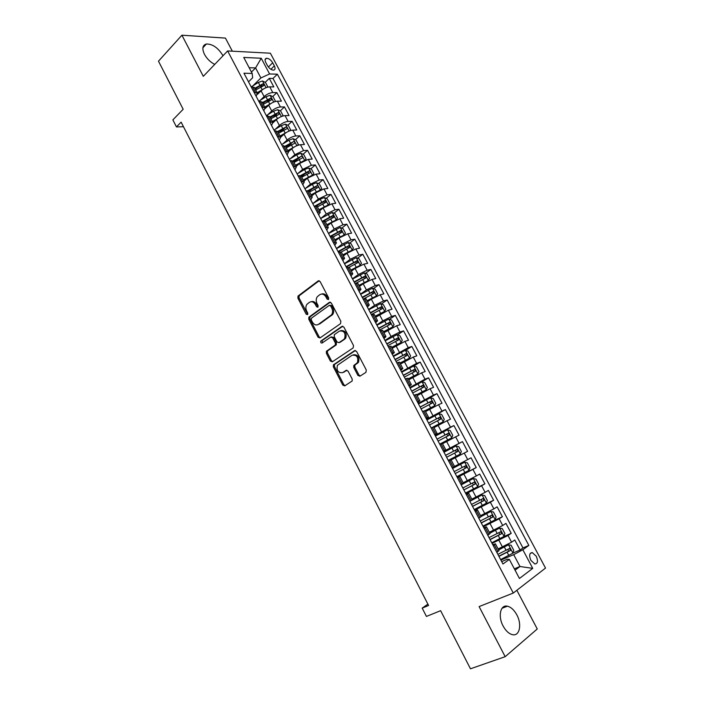 <?xml version="1.0" encoding="UTF-8"?>
<svg xmlns="http://www.w3.org/2000/svg" width="704" height="704" viewBox="0 0 704 704"><rect width="100%" height="100%" fill="white"/><g stroke="black" fill="none" stroke-linecap="round" stroke-linejoin="round"><path stroke-width="1.06" d="M328.416 299.57L328.654 297.906L320.135 281.582L318.208 280.896L298.003 296.076L297.906 298.188L306.187 314.23L307.683 314.565L307.736 313.113L306.654 311.027C305.518 308.519 305.615 306.284 306.935 304.322L309.346 302.368C311.652 301.074 313.685 301.831 315.436 304.63L316.527 306.724L317.865 307.226L318.094 305.58L317.002 303.477C315.858 300.969 315.955 298.716 317.284 296.727L319.757 294.712C322.106 293.392 324.174 294.14 325.952 296.956L327.052 299.068L328.416 299.57M516.815 614.83C514.114 609.937 510.981 607.059 507.399 606.197C500.456 604.437 497.737 616.246 503.096 625.988C505.771 630.872 508.878 633.758 512.433 634.665C519.614 636.513 522.148 624.395 516.815 614.83M222.974 55.801L222.684 55.211C217.976 47.722 212.546 43.982 206.404 43.991C202.47 45.153 201.828 48.602 204.468 54.34C206.941 58.793 210.364 62.146 214.729 64.398M536.281 556.266L532.277 552.587C529.373 552.913 528.898 555.482 530.851 560.305L534.846 563.992C537.768 563.666 538.243 561.088 536.281 556.266M357.887 375.39L359.894 376.209L365.913 372.363L366.291 370.014L356.594 351.437L354.587 350.654L333.37 364.857L333.353 366.819L342.778 385.07L344.731 385.88L352.194 380.978L352.185 379.042L348.093 371.166L346.13 370.366L342.628 372.645C338.017 373.067 336.292 370.603 337.436 365.262L352.106 355.247C356.77 354.728 358.547 357.183 357.456 362.622L353.778 365.517L353.778 367.479L357.887 375.39L358.961 375.021L360.219 375.998M232.346 51.19L225.438 38.104L181.922 35.2L158.479 61.186L183.172 109.27L172.867 119.882L176.449 126.914L181.13 122.144L428.569 605.484L422.189 608.124L426.43 616.431L440.625 610.676L470.474 668.8L505.173 656.682L537.258 628.98L516.842 590.286M181.922 35.2L203.306 76.322L227.638 50.943L513.278 593.05L479.107 606.584L505.173 656.682M340.516 323.664L340.868 321.306L331.338 303.037L329.384 302.324L308.862 317.205L308.792 319.273L318.067 337.225L319.977 337.964L340.516 323.664M343.913 327.131L353.522 345.558L353.162 347.917L332.306 361.83L330.37 361.046L326.366 353.285L326.392 351.296L335.324 345.013L335.35 343.006L332.666 337.832L330.73 337.084L322.124 343.015C320.918 343.138 320.478 342.487 320.813 341.079L341.933 326.383L343.913 327.131M512.926 553.054L520.089 550L514.765 539.986L511.579 542.194L508.024 535.498L492.078 543.382M503.562 536.721L511.227 533.324L505.93 523.371L502.7 525.492L499.171 518.83L483.305 526.759M492.659 521.215L502.41 516.745L497.138 506.845L493.882 508.878L490.362 502.251L474.584 510.224M476.344 508.464L493.636 500.254L488.4 490.406L485.109 492.351L481.606 485.769L465.907 493.786M465.652 493.31L484.915 483.859L479.706 474.065L476.379 475.922L472.903 469.374L457.274 477.435M457.16 477.224L476.238 467.553L471.064 457.802L467.702 459.58L464.244 453.068L451.097 459.914M464.244 453.068L467.614 451.326L462.466 441.637L443.67 451.66M443.564 451.458L459.07 443.326L455.629 436.85L459.034 435.195L453.913 425.559L435.301 435.794M435.063 435.345L450.481 427.161L447.066 420.719L450.507 419.153L445.403 409.561L428.63 419.074M426.598 419.311L441.945 411.083L438.548 404.677L442.015 403.19L436.946 393.659L427.759 399.027M418.185 403.357L433.453 395.094L430.074 388.722L433.576 387.314L428.534 377.837L421.502 382.061M409.816 387.499L425.014 379.192L421.643 372.856L425.181 371.527L420.165 362.102L413.758 366.062M401.491 371.721L416.61 363.378L413.266 357.078L416.83 355.828L411.84 346.447L405.618 350.398M393.21 356.03L408.258 347.644L404.923 341.378L408.522 340.208L403.559 330.88L397.514 334.831M384.974 340.428L391.046 336.45L399.951 331.998L396.634 325.758L400.259 324.676L395.331 315.392L389.444 319.334M376.781 324.905L382.791 320.857L391.679 316.43L388.388 310.226L392.049 309.223L387.138 299.992L381.418 303.926M368.632 309.461L374.581 305.342L383.46 300.951L380.186 294.782L383.874 293.85L378.99 284.662L373.419 288.605M360.527 294.105L366.423 289.916L375.285 285.551L372.02 279.418L375.742 278.555L370.885 269.421L365.455 273.363M352.458 278.819L358.301 274.569L367.145 270.239L363.906 264.132L367.655 263.349L362.824 254.267L357.526 258.201M344.441 263.622L350.222 259.31L359.058 254.998L355.837 248.926L359.603 248.222L354.798 239.184L349.633 243.118M336.459 248.503L342.188 244.121L351.006 239.844L347.802 233.807L351.604 233.174L346.826 224.18L341.774 228.114M328.53 233.464L334.198 229.02L343.006 224.77L339.812 218.759L343.64 218.196L338.888 209.255L333.96 213.189M324.051 221.109L324.87 220.449M332.288 212.502L336.213 219.912L337.498 218.152L335.122 213.673L332.209 212.467L320.637 218.522L326.251 213.99L335.042 209.774L331.866 203.799L335.72 203.306L330.994 194.41L326.181 198.343M316.826 205.99L318.428 204.688M312.954 203.482L318.34 199.047L327.114 194.858L323.963 188.91L327.844 188.496L323.136 179.643L318.428 183.577M309.206 191.303L311.846 189.086M305.378 188.47L310.473 184.175L319.238 180.013L316.096 174.099L320.003 173.756L315.322 164.947L310.719 168.89M301.523 176.766L305.166 173.642M297.81 173.562L302.65 169.391L311.397 165.255L308.273 159.368L312.206 159.095L307.551 150.33L303.046 154.273M293.885 162.298L298.408 158.338M290.259 158.734L294.862 154.678L303.6 150.568L300.485 144.716L304.454 144.505L299.816 135.793L295.407 139.735M286.616 147.611L291.5 143.238M282.726 144.003L287.118 140.034C290.004 137.667 292.908 136.312 295.838 135.96L292.75 130.134L296.736 129.994L292.125 121.326L287.804 125.277M280.148 132.282L285.868 127.046L277.622 131.525L274.34 130.786M275.211 129.351L279.409 125.479C282.269 123.086 285.173 121.73 288.121 121.422L285.041 115.632L289.054 115.553L284.469 106.929L280.236 110.889M273.61 117.093L277.006 113.916M267.722 114.787L271.744 110.994C274.586 108.574 277.482 107.228 280.438 106.964L277.376 101.2L281.424 101.191L276.857 92.611L272.8 92.576C269.826 92.805 266.939 94.134 264.123 96.58L260.26 100.302M267.001 102.027L269.606 99.537M272.712 96.571L276.857 92.611M511.579 542.194L498.133 548.953M502.7 525.492L489.315 532.268M493.882 508.878L480.55 515.671M485.109 492.351L471.83 499.162M476.379 475.922L463.162 482.75M467.702 459.58L454.538 466.418M455.629 436.85L442.543 443.714M447.066 420.719L434.025 427.601M438.548 404.677L425.559 411.576M430.074 388.722L417.146 395.639M421.643 372.856L408.769 379.782M413.266 357.078L400.444 364.012M404.923 341.378L392.154 348.33M396.634 325.758L383.918 332.737M388.388 310.226L375.716 317.214M380.186 294.782L371.316 299.165L367.567 301.778M372.02 279.418L363.167 283.765L359.454 286.431M363.906 264.132L355.062 268.453L351.393 271.154M355.837 248.926L347.002 253.22L343.367 255.966M347.802 233.807L338.985 238.066L335.386 240.856M339.812 218.759L331.012 223.001L327.439 225.826M331.866 203.799L323.074 208.006L319.546 210.874M323.963 188.91L315.19 193.09L311.687 196.002M316.096 174.099L307.34 178.253L303.873 181.201M308.273 159.368L299.526 163.495L296.094 166.478M300.485 144.716C297.572 145.094 294.659 146.458 291.755 148.808L288.358 151.835M292.75 130.134C289.81 130.469 286.906 131.824 284.029 134.209L280.667 137.262M285.041 115.632C282.093 115.922 279.189 117.269 276.338 119.671L272.985 122.795M277.376 101.2C274.419 101.446 271.524 102.793 268.69 105.222L265.25 108.486M265.795 62.489L267.458 65.622C269.271 68.526 271.33 70.039 273.618 70.145C275.255 69.74 275.493 68.323 274.349 65.886L272.694 62.779C270.873 59.866 268.805 58.353 266.508 58.256C264.898 58.661 264.66 60.069 265.795 62.489M227.638 50.943L270.371 53.205L545.521 568.075L513.278 593.05M520.089 550L522.966 547.941L528.845 545.433L277.376 74.193L269.588 73.964L260.894 77.95L252.824 85.897M528.845 545.433L522.834 549.745L532.743 568.366L519.446 578.468L509.362 559.407L502.955 564.001L243.954 73.207L252.199 73.454L243.725 57.438L261.228 58.256L269.588 73.964M522.966 547.941L272.994 78.461L269.28 78.364L273.821 86.909L269.755 86.847C266.781 87.05 263.886 88.378 261.078 90.834L257.453 94.362M256.15 96.316L257.338 93.113L254.091 92.426M254.39 87.542L251.002 86.566M496.839 552.402L498.995 550.59M492.73 544.623L495.422 543.831L493.222 545.547M487.802 535.286L490.01 533.579M483.824 527.736L486.455 526.847L484.202 528.466M478.817 518.258L481.078 516.666M474.962 510.946L477.532 509.96L475.244 511.482M469.885 501.336L472.19 499.849M466.145 494.252L468.662 493.17L466.33 494.586M461.006 484.502L463.355 483.12L459.844 476.467L457.468 477.796M452.17 467.764L454.573 466.488L451.07 459.862L448.65 461.094M443.388 451.123L445.826 449.935L443.467 451.264M445.826 449.935L442.341 443.344L439.886 444.488M434.65 434.57L437.131 433.479L434.826 434.896M437.131 433.479L433.664 426.923L431.174 427.97M425.964 418.106L428.49 417.111L426.237 418.616M428.49 417.111L425.04 410.59L422.506 411.55M417.331 401.738L419.883 400.831L417.692 402.433M416.486 394.39L413.89 395.217M408.742 385.466L411.338 384.639L409.2 386.329M407.959 378.25L405.319 378.981M400.198 369.274L402.829 368.544L400.743 370.322M399.476 362.199L396.792 362.824M391.697 353.179L394.372 352.528L392.339 354.394M391.046 346.227L388.318 346.764M383.249 337.163L385.959 336.6L383.979 338.554M382.659 330.352L379.887 330.783M374.845 321.244L377.59 320.76L375.672 322.802M374.317 314.556L371.501 314.899M366.494 305.404L369.274 305.008L367.4 307.129M366.018 298.848L363.158 299.094M358.178 289.652L360.994 289.344L359.172 291.544M357.764 283.228L354.869 283.378M349.914 273.988L352.766 273.759L350.997 276.047M349.554 267.687L346.614 267.749M341.686 258.412L344.573 258.262L342.857 260.63M341.387 252.226L338.413 252.199M333.511 242.915L336.433 242.845L334.77 245.291M333.265 236.861L330.255 236.738M325.38 227.498L328.328 227.506L326.718 230.041M325.195 221.566L322.133 221.355M317.284 212.168L320.276 212.256L318.71 214.87M317.161 206.36L314.063 206.061M309.241 196.918L312.259 197.085L310.746 199.769M309.17 191.224L306.029 190.846M301.233 181.755L304.286 181.993L302.826 184.756M301.215 176.176L298.047 175.71M293.278 166.663L296.358 166.989L294.941 169.822M293.313 161.207L290.101 160.653M285.358 151.659L288.473 152.055L287.1 154.968M285.446 146.318L282.198 145.684M277.482 136.734L280.632 137.201L279.303 140.193M269.641 121.889L272.826 122.426L271.542 125.488M269.834 116.776L266.517 115.966M261.844 107.114L265.056 107.73L263.824 110.871M262.09 102.115L258.738 101.226M280.438 106.964L284.469 106.929M288.121 121.422L292.125 121.326M295.838 135.96L299.816 135.793M303.6 150.568L307.551 150.33M311.397 165.255L315.322 164.947M319.238 180.013L323.136 179.643M327.114 194.858L330.994 194.41M335.042 209.774L338.888 209.255M343.006 224.77L346.826 224.18M351.006 239.844L354.798 239.184M359.058 254.998L362.824 254.267M367.145 270.239L370.885 269.421M375.285 285.551L378.99 284.662M383.46 300.951L387.138 299.992M391.679 316.43L395.331 315.392M399.951 331.998L403.559 330.88M408.258 347.644L411.84 346.447M416.61 363.378L420.165 362.102M425.014 379.192L428.534 377.837M433.453 395.094L436.946 393.659M441.945 411.083L445.403 409.561M450.481 427.161L453.913 425.559M459.07 443.326L462.466 441.637M476.238 467.553L472.903 469.374M484.915 483.859L481.606 485.769M493.636 500.254L490.362 502.251M502.41 516.745L499.171 518.83M511.227 533.324L508.024 535.498M514.351 568.85L519.983 566.509L513.7 554.646L500.896 560.094M260.894 77.95L255.578 67.927L249.154 67.698M251.451 72.046L255.578 67.927L261.228 58.256M248.512 81.849L252.648 77.748L252.199 73.454M427.882 604.146L422.189 608.124M176.449 126.914L183.48 126.72M515.055 570.17L519.983 566.509L532.743 568.366M501.688 561.607L507.285 559.231L509.362 559.407M260.339 87.085L262.196 85.281M265.214 82.333L269.28 78.364M272.994 78.461L277.376 74.193M457.38 477.646L459.844 476.467M513.7 554.646L522.834 549.745M328.645 299.332L327.052 296.692C325.582 294.237 323.761 293.348 321.587 294.043M311.115 301.717C313.262 301.013 315.075 301.893 316.545 304.357L318.102 306.962M319.211 280.738L299.121 295.821L299.024 297.933L307.754 314.459M330.334 302.157L309.971 316.914L309.901 318.982L319.158 336.908L320.206 337.806M330.607 305.888L329.243 305.386L311.432 318.208L311.203 319.827L312.347 322.027C314.081 324.826 316.114 325.609 318.437 324.359L331.584 314.767C332.842 312.796 332.904 310.578 331.778 308.123L330.607 305.888L331.707 305.615L329.798 305.246M317.9 324.676L318.437 324.359M331.707 305.615L332.878 307.85C334.004 310.297 333.942 312.506 332.684 314.486L319.537 324.069M331.382 336.89L333.758 337.515L336.442 342.681L336.098 345.004L327.483 350.962L327.457 352.95L331.461 360.703L332.587 361.636M342.822 326.216L322.115 340.56L322.494 342.76M343.763 339.381L344.634 338.492C345.866 333.001 344.133 330.528 339.434 331.074L334.312 334.699L334.277 336.732L336.961 341.906L338.923 342.672L345.726 338.175C347.019 333.001 345.4 330.466 340.859 330.563M339.381 342.531L338.923 342.672M344.846 339.055L340.006 342.346M353.39 354.781C357.958 354.534 359.674 357.034 358.521 362.27L354.851 365.156L354.851 367.118L358.961 375.021M346.896 370.207L343.702 372.284M355.406 350.486L334.453 364.505L334.435 366.467L343.851 384.692L345.083 385.66M267.186 87.278L267.758 86.742L265.487 82.465L262.486 80.995L258.359 82.421L251.733 86.574M264.185 88.581L257.127 92.717M259.767 92.11L257.514 93.518M255.693 89.998L263.947 85.51L262.953 83.82L254.786 88.282M255.2 89.074L262.953 83.82M267.758 86.742L267.212 87.27M274.666 101.71L275.352 101.042L273.064 96.747L270.072 95.304L265.945 96.756L258.764 101.226M272.008 102.872L264.713 107.078M267.485 106.366L265.118 107.826M263.27 104.342L271.533 99.862L270.556 98.155L262.363 102.617M262.759 103.382L270.556 98.155M282.19 116.222L282.982 115.421L280.685 111.1L277.702 109.683L273.574 111.162L266.341 115.641M279.866 117.242L272.342 121.519M275.255 120.683L272.721 122.241M270.89 118.765L279.162 114.286L278.194 112.561L269.975 117.031M270.362 117.77L278.194 112.561M289.766 130.812L290.646 129.87L288.341 125.523L285.366 124.142L281.239 125.646L273.979 130.108M287.778 131.683L280.007 136.03M283.078 135.071L280.377 136.726M278.001 132.229L284.328 128.454M278.546 133.267L286.827 128.779C287.496 127.996 287.179 127.415 285.868 127.046M297.387 145.473L298.355 144.39L296.041 140.026L293.075 138.67L288.948 140.202L281.653 144.654M295.724 146.203L287.716 150.612M290.954 149.521L288.068 151.281M286.246 147.84L294.527 143.352C295.222 142.56 294.906 141.979 293.586 141.601L285.314 146.089M285.674 146.758L293.586 141.601M305.052 160.204L306.099 158.99L303.776 154.598L300.819 153.278L296.692 154.836L289.37 159.271M303.714 160.794L295.46 165.273M298.901 164.041L295.794 165.915M293.982 162.483L302.28 157.995C302.984 157.194 302.676 156.614 301.347 156.235L292.952 160.785M293.392 161.374L299.781 157.608M312.77 175.023L313.887 173.668L311.546 169.25L308.607 167.957L304.48 169.55L297.132 173.967M311.758 175.472L303.239 180.013M306.9 178.622L303.565 180.62M301.761 177.206L310.086 172.718C310.781 171.917 310.473 171.327 309.162 170.94L300.494 175.63M301.154 176.053L307.56 172.295L308.959 172.911M307.586 172.286L309.144 170.94L307.56 172.295M320.531 189.913L321.719 188.417L319.37 183.982L316.43 182.723L312.312 184.334L304.92 188.742M319.836 190.221L311.071 194.832M314.978 193.266L311.37 195.404M309.575 192.007L317.926 187.51C318.622 186.71 318.322 186.111 317.02 185.724L307.903 190.67M308.862 190.863L315.427 187.053L316.791 187.695M328.346 204.882L329.586 203.245L327.219 198.783L324.306 197.56L320.179 199.197L312.761 203.597M327.95 205.058L318.938 209.722M323.127 207.97L319.229 210.267M317.442 206.888L325.811 202.382L324.914 200.578L315.093 205.929M316.413 205.876L323.25 201.916L324.667 202.558M336.107 219.965L326.841 224.699M331.399 222.702L327.114 225.21M325.336 221.848L333.74 217.334L332.851 215.521L322.168 221.355M323.717 221.126L331.153 216.841L332.587 217.501M344.018 235.092L345.453 233.138L343.059 228.633L340.164 227.462L328.557 233.526M344.15 234.986L334.796 239.747M339.891 237.415L335.051 240.231M333.282 236.878L341.704 232.364L340.833 230.534L330.07 236.386M330.713 236.658L339.099 231.836L340.542 232.522M351.798 250.378L353.443 248.195L351.041 243.672L348.154 242.537L336.521 248.618M348.911 251.935L343.024 255.332M352.167 250.096L342.786 254.874M341.238 252.014L349.712 247.474L348.858 245.634L338.034 251.495M338.281 251.953L347.09 246.919L348.542 247.623M359.559 265.778L361.486 263.34L359.066 258.79L356.189 257.682L344.52 263.78M357.702 266.763L351.041 270.503M360.219 265.294L350.821 270.09M348.982 267.37L357.764 262.662L356.919 260.806L346.051 266.675M346.28 267.106L355.115 262.082L356.585 262.812M367.286 281.301L369.565 278.564L367.136 273.988L364.267 272.914L352.572 279.03M366.335 281.802L359.102 285.762M368.324 280.562L358.899 285.375M356.365 283.034L365.86 277.939L365.033 276.065L354.103 281.934M354.314 282.33L363.194 277.323L364.672 278.071M374.933 296.982L376.464 295.918L377.687 293.867L375.241 289.265L372.39 288.226L360.659 294.351M374.898 297.009L367.206 301.11M376.464 295.918L367.022 300.749M363.282 299.059L374 293.286L373.182 291.403L362.199 297.273M362.393 297.642L371.307 292.644L372.794 293.418M375.355 316.527L384.648 311.353L385.845 309.25L383.39 304.63L380.556 303.626L368.79 309.769M384.648 311.353L375.179 316.202M371.316 314.556L382.184 308.722L381.374 306.821L370.339 312.699M370.515 313.034L379.474 308.053L380.961 308.845M383.548 332.033L392.876 326.867L394.055 324.72L391.591 320.074L388.758 319.097L376.966 325.257M392.876 326.867L383.39 331.742M379.509 330.079L390.412 324.236L389.611 322.326L378.523 328.205M378.682 328.513L387.675 323.541L389.18 324.35M391.776 347.618L401.157 342.47L402.31 340.27L399.828 335.597L397.012 334.664L385.185 340.833M401.157 342.47L391.644 347.362M387.746 345.673L398.675 339.838L397.892 337.911L386.751 343.798M386.892 344.062L395.921 339.108L397.434 339.953M400.057 363.29L409.473 358.16L410.608 355.898L408.109 351.199L405.31 350.302L393.448 356.488M409.473 358.16L399.942 363.07M396.018 361.363L406.991 355.52L406.217 353.575L395.023 359.471M395.146 359.709L404.21 354.763L405.733 355.634M408.382 379.042L417.833 373.93L418.95 371.615L416.442 366.898L413.644 366.027L401.755 372.231M417.833 373.93L408.276 378.858M404.342 377.124L415.351 371.29L414.586 369.336L403.339 375.232M403.445 375.426L412.553 370.498L414.084 371.404M416.742 394.882L426.246 389.778L427.337 387.42L424.811 382.668L422.03 381.841L410.106 388.062M426.246 389.778L416.662 394.733M412.702 392.982L423.755 387.138L422.998 385.176L411.699 391.072M411.787 391.239L420.93 386.32L422.47 387.262M425.154 410.81L434.694 405.724L435.767 403.313L433.233 398.534L430.461 397.742L418.502 403.973M434.694 405.724L425.093 410.687M421.115 408.918L432.203 403.084L431.464 401.095L420.103 407.009M420.174 407.132L429.361 402.23L430.91 403.207M432.978 427.161L443.194 421.749L444.242 419.285L441.698 414.48L438.935 413.723L426.95 419.971M443.194 421.749L431.684 427.742M429.572 424.952L440.704 419.109L439.965 417.111L428.56 423.025M428.604 423.113L437.826 418.22L439.393 419.25M439.727 444.18L451.739 437.862L452.769 435.345L450.208 430.514L447.462 429.792L435.442 436.058M451.739 437.862L439.701 444.136M438.082 441.065L449.249 435.222L448.518 433.206L437.061 439.12M437.087 439.182L446.354 434.306L447.911 435.389M460.337 454.071L448.263 460.354L460.337 454.071L461.34 451.493L458.762 446.635L456.034 445.958L443.978 452.232M446.626 457.266L457.838 451.422L457.116 449.398L445.606 455.312M445.614 455.338L454.916 450.472L456.482 451.651M456.87 476.661L468.97 470.36L469.955 467.729L467.359 462.845L464.649 462.202L452.558 468.494M464.649 462.202L452.549 468.486M455.224 473.554L466.47 467.711L465.758 465.67L454.194 471.592M465.758 465.67L463.954 466.602C465.159 467.051 465.37 467.746 464.561 468.688L455.215 473.537M465.52 493.055L477.664 486.737L478.614 484.053L476.01 479.142L473.308 478.535L461.19 484.845M473.308 478.535L461.164 484.801M463.874 489.931L475.156 484.097L474.452 482.038L462.827 487.969M474.452 482.038L472.63 482.944L473.229 485.047L463.839 489.878M474.223 509.546L486.394 503.21L487.326 500.465L484.713 495.537L482.02 494.965L470.598 500.914M482.02 494.965L471.75 500.218M472.56 506.405L483.886 500.562L483.19 498.494L471.522 504.425M481.378 499.374L481.941 501.494L472.516 506.308M482.97 526.126L495.176 519.772L496.091 516.974L493.46 512.01L490.785 511.482L481.034 516.586M490.785 511.482L480.973 516.463M481.307 522.966L492.668 517.123L491.982 515.038L480.251 520.978M490.23 515.9L490.706 518.03L481.228 522.834M491.77 542.793L504.011 536.43L504.9 533.57L502.251 528.581L499.594 528.088L489.817 533.218M499.594 528.088L489.729 533.051M490.09 539.625L501.494 533.782L500.817 531.678L489.034 537.618M499.11 532.532L499.514 534.662L490.002 539.449M500.614 559.557L512.89 553.177L513.753 550.255L511.095 545.239L508.446 544.79L498.652 549.938M508.446 544.79L498.546 549.736M498.925 556.362L510.374 550.528L509.696 548.407L497.869 554.356M508.033 549.252L508.367 551.39L498.819 556.151M502.48 547.061L498.934 540.355M493.627 530.323L490.098 523.653M484.818 513.674L481.307 507.038M476.054 497.121L472.569 490.521M467.342 480.656L463.874 474.091M458.682 464.279L455.224 457.75M450.067 447.99L446.626 441.505M441.496 431.798L438.082 425.348M432.969 415.694L429.572 409.27M424.494 399.67L421.115 393.29M416.064 383.733L412.702 377.388M407.678 367.893L404.334 361.574M399.335 352.123L396.018 345.849M391.046 336.45L387.737 330.202M382.791 320.857L379.5 314.644M374.581 305.342L371.316 299.165M366.423 289.916L363.167 283.765M358.301 274.569L355.062 268.453M350.222 259.31L347.002 253.22M342.188 244.121L338.985 238.066M334.198 229.02L331.012 223.001M326.251 213.99L323.074 208.006M318.34 199.047L315.19 193.09M310.473 184.175L307.34 178.253M302.65 169.391L299.526 163.495M294.862 154.678L291.755 148.808M287.118 140.034L284.029 134.209M279.409 125.479L276.338 119.671M271.744 110.994L268.69 105.222M264.123 96.58L261.078 90.834M255.499 92.435L252.41 86.592M497.948 551.637L494.331 544.79M488.928 534.547L485.329 527.736M479.952 517.554L476.379 510.787M471.029 500.658L467.474 493.926M462.158 483.859L458.63 477.162M453.341 467.148L449.821 460.495M444.567 450.534L441.074 443.916M435.846 434.016L432.37 427.425M427.17 417.578L423.711 411.03M418.546 401.245L415.105 394.733M409.966 384.991L406.542 378.514M401.43 368.834L398.033 362.393M392.946 352.757L389.567 346.359M384.507 336.776L381.146 330.405M376.112 320.883L372.768 314.547M367.77 305.07L364.443 298.769M359.462 289.344L356.154 283.078M351.208 273.706L347.917 267.476M342.998 258.148L339.724 251.953M334.822 242.678L331.566 236.518M326.7 227.295L323.462 221.162M318.622 211.992L315.401 205.894M310.587 196.768L307.384 190.696M302.588 181.623L299.402 175.586M294.633 166.558L291.465 160.556M286.722 151.58L283.571 145.605M278.854 136.673L275.722 130.733M271.031 121.854L267.907 115.94M263.243 107.105L260.146 101.226M272.8 92.576L269.755 86.847M268.382 67.03L272.694 62.779M270.882 69.3L274.349 65.886M327.052 296.692L325.952 296.956M317.627 306.451L316.527 306.724M316.545 304.357L315.436 304.63M307.296 313.949L306.187 314.23M299.024 297.933L297.906 298.188M299.332 295.61L298.214 295.874M319.097 280.702L318.208 280.896M328.161 298.804L327.052 299.068M319.158 336.908L318.067 337.225M309.901 318.982L308.792 319.273M310.218 316.668L309.118 316.958M330.176 302.122L329.384 302.324M331.769 315.392L330.678 315.682M332.878 307.85L331.778 308.123M331.461 360.703L330.37 361.046M327.457 352.95L326.366 353.285M327.791 350.654L326.7 350.988M336.098 345.004L335.007 345.338M336.442 342.681L335.35 343.006M333.758 337.515L332.666 337.832M322.115 340.56L321.015 340.877M342.628 326.19L341.933 326.383M354.851 367.118L353.778 367.479M355.212 364.786L354.138 365.147M357.544 363.273L356.47 363.625M346.632 370.198L346.13 370.366M343.851 384.692L342.778 385.07M334.435 366.467L333.353 366.819M334.778 364.17L333.696 364.522M355.177 350.469L354.587 350.654M266.086 87.674L262.566 81.03M259.794 85.14L258.359 82.421M262.152 89.584L260.709 86.865M273.715 102.062L270.151 95.339M267.397 99.493L265.945 96.756M269.755 103.954L268.303 101.218M281.389 116.53L277.781 109.718M275.026 113.907L273.574 111.162M277.402 118.395L275.95 115.65M289.098 131.067L285.446 124.177M282.7 128.41L281.239 125.646M285.094 132.915L283.624 130.152M296.85 145.684L293.146 138.706M290.418 142.982L288.948 140.202M292.82 147.514L291.35 144.734M304.638 160.38L300.898 153.314M298.17 157.626L296.692 154.836M300.582 162.184L299.103 159.386M312.479 175.146L308.678 167.992M305.967 172.348L304.48 169.55M308.396 176.933L306.909 174.117M320.346 189.992L316.51 182.75M313.799 187.15L312.312 184.334M316.237 191.752L314.75 188.927M315.383 187.07L316.985 185.733M328.266 204.917L324.377 197.586M321.684 202.03L320.179 199.197M324.13 206.659L322.626 203.817M323.25 201.916L324.861 200.596M329.595 216.982L328.09 214.139M332.059 221.637L330.554 218.786M331.153 216.841L332.781 215.538M344.186 234.942L340.234 227.489M337.559 232.021L336.046 229.152M340.032 236.694L338.518 233.825M339.099 231.836L340.745 230.56M352.202 250.052L348.225 242.563M345.558 247.13L344.036 244.253M348.049 251.838L346.526 248.952M347.09 246.919L348.753 245.661M360.254 265.241L356.259 257.717M353.602 262.328L352.07 259.433M356.11 267.054L354.57 264.158M355.115 262.082L356.796 260.841M368.35 280.509L364.338 272.941M361.689 277.605L360.149 274.692M364.206 282.357L362.666 279.444M363.194 277.323L364.892 276.1M376.499 295.865L372.46 288.253M369.82 292.961L368.271 290.039M372.354 297.739L370.806 294.809M371.307 292.644L373.023 291.438M384.683 311.3L380.626 303.653M377.995 308.396L376.438 305.457M380.538 313.201L378.981 310.253M379.474 308.053L381.198 306.865M392.911 326.814L388.828 319.123M386.214 323.919L384.648 320.962M388.775 328.75L387.2 325.785M387.675 323.541L389.418 322.37M401.183 342.417L397.082 334.682M394.478 339.522L392.902 336.556M397.047 344.379L395.472 341.405M395.921 339.108L397.681 337.964M409.499 358.098L405.381 350.328M402.785 355.212L401.201 352.229M405.363 360.096L403.779 357.104M404.21 354.763L405.997 353.637M417.859 373.868L413.714 366.054M411.136 370.982L409.543 367.981M413.732 375.892L412.139 372.882M412.553 370.498L414.348 369.389M426.272 389.717L422.101 381.858M419.531 386.848L417.93 383.821M422.145 391.776L420.543 388.749M420.93 386.32L422.743 385.238M434.72 405.662L430.531 397.76M427.97 402.785L426.36 399.749M430.602 407.748L428.991 404.712M429.361 402.23L431.191 401.166M443.221 421.687L439.006 413.741M436.462 418.818L434.843 415.765M439.102 423.808L437.483 420.746M437.826 418.22L439.683 417.182M451.766 437.8L447.533 429.81M444.99 434.94L443.37 431.869M447.647 439.956L446.019 436.876M446.354 434.306L448.219 433.286M460.363 454.001L456.104 445.975M453.57 451.15L451.942 448.061M456.245 456.192L454.608 453.094M454.916 450.472L456.799 449.478M468.996 470.29L464.719 462.22M462.202 467.438L460.557 464.341M464.886 472.516L463.241 469.401M464.561 468.688L466.47 467.711M477.682 486.675L473.378 478.553M470.879 483.833L469.225 480.709M473.572 488.928L471.918 485.804M473.229 485.047L475.156 484.097M486.42 503.14L482.09 494.982M479.6 500.306L477.937 497.165M482.31 505.428L480.647 502.286M481.941 501.494L483.886 500.562M495.202 519.702L490.846 511.491M488.374 516.868L486.702 513.718M491.102 522.025L489.43 518.866M490.706 518.03L492.668 517.123M504.038 536.36L499.655 528.106M497.191 533.535L495.51 530.358M499.937 538.718L498.256 535.533M499.514 534.662L501.494 533.782M512.917 553.106L508.517 544.799M506.062 550.282L504.372 547.096M508.816 555.491L507.126 552.297M508.367 551.39L510.374 550.528M502.022 608.274L507.399 606.197M202.893 47.758L206.404 43.991M530.182 553.467L532.277 552.587M257.338 93.113L254.258 87.287M265.056 107.73L261.967 101.878M272.826 122.426L269.711 116.538M280.632 137.201L277.499 131.287M288.473 152.055L285.331 146.106M296.358 166.989L293.198 161.005M304.286 181.993L301.11 175.982M312.259 197.085L309.065 191.039M320.276 212.256L317.064 206.184M328.328 227.506L325.107 221.399M336.433 242.845L333.186 236.702M344.573 258.262L341.308 252.085M352.766 273.759L349.483 267.546M360.994 289.344L357.694 283.096M369.274 305.008L365.957 298.734M377.59 320.76L374.255 314.45M385.959 336.6L382.606 330.255M394.372 352.528L391.002 346.148M402.829 368.544L399.441 362.12M411.338 384.639L407.924 378.189M419.883 400.831L416.46 394.346M472.208 499.875L468.662 493.17M481.096 516.701L477.532 509.96M490.037 533.632L486.455 526.847M499.03 550.651L495.422 543.831M265.1 59.655L266.508 58.256M299.121 295.821L298.003 296.076M309.971 316.914L308.862 317.205M332.684 314.486L331.584 314.767M327.483 350.962L326.392 351.296M336.415 344.687L335.324 345.013M321.913 340.762L320.813 341.079M345.726 338.175L344.634 338.492M354.851 365.156L353.778 365.517M358.521 362.27L357.456 362.622M334.453 364.505L333.37 364.857M315.427 187.053L317.02 185.724M323.321 201.89L324.914 200.578M331.25 216.806L332.851 215.521M339.214 231.792L340.833 230.534M347.23 246.866L348.858 245.634M355.282 262.02L356.919 260.806M363.378 277.262L365.033 276.065M371.518 292.574L373.182 291.403M379.694 307.974L381.374 306.821M387.922 323.453L389.611 322.326M396.194 339.02L397.892 337.911M404.501 354.666L406.217 353.575M412.861 370.392L414.586 369.336M421.265 386.214L422.998 385.176M429.704 402.116L431.464 401.095M438.196 418.106L439.965 417.111M446.741 434.183L448.518 433.206M455.321 450.349L457.116 449.398M481.606 499.25L483.19 498.494M490.82 515.574L491.982 515.038M499.875 532.101L500.817 531.678M508.886 548.759L509.696 548.407"/></g></svg>
